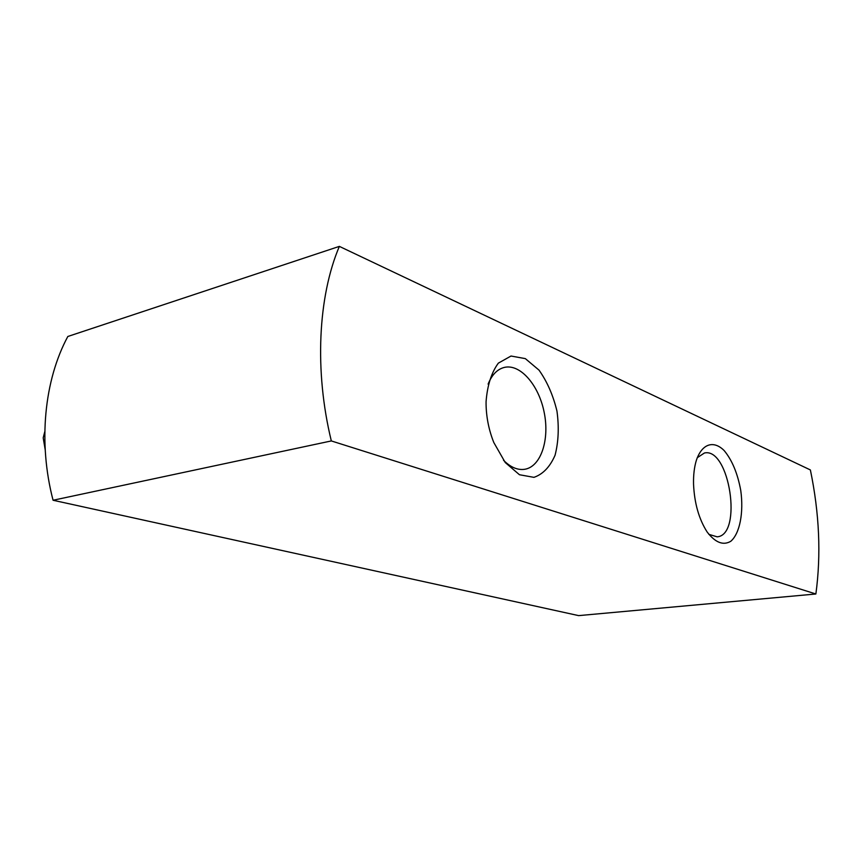 <?xml version="1.0" encoding="UTF-8"?>
<svg xmlns="http://www.w3.org/2000/svg" width="862" height="862" viewBox="0 0 862 862"><rect width="100%" height="100%" fill="white"/><g stroke="black" fill="none" stroke-linecap="round" stroke-linejoin="round"><path stroke-width="1.29" d="M339.359 246.381L810.377 469.941C819.374 513.256 821.206 554.6 815.872 593.993L331.32 440.935C314.264 370.929 318.035 296.571 339.359 246.381L67.829 336.482C44.188 380.282 37.982 442.54 53.067 500.251L331.32 440.935M53.067 500.251L578.639 615.619L815.872 593.993M693.533 483.894C694.352 503.042 698.899 519.107 707.185 532.059C715.374 542.672 723.24 545.743 730.793 541.271C739.855 533.492 743.82 512.556 740.76 490.5C737.646 473.453 732.107 460.136 724.145 450.546C713.585 440.008 701.97 443.65 696.345 460.362C694.298 467.107 693.36 474.951 693.533 483.894M486.071 401.66L486.071 404.31C486.33 417.553 488.916 430.3 493.829 442.562L505.261 462.549L519.452 474.736L533.934 477.354C542.974 474.229 550.021 466.859 555.063 455.233C558.511 441.84 559.147 427.132 556.96 411.099C553.156 395.324 547.176 381.672 539.03 370.143L525.335 358.624L511.015 356.028L498.333 363.15C491.405 372.621 487.321 385.465 486.071 401.66M503.537 460.286C510.66 467.398 517.782 470.383 524.915 469.251C541.045 466.514 549.762 439.491 544.181 412.392C538.869 385.239 520.336 363.592 504.356 367.406C497.32 369.173 491.911 374.744 488.107 384.118M708.833 534.343L717.141 536.832C742.904 535.119 729.532 447.195 704.448 452.992L697.25 457.711M44.824 431.517L43.197 437.842L45.18 449.652"/></g></svg>
